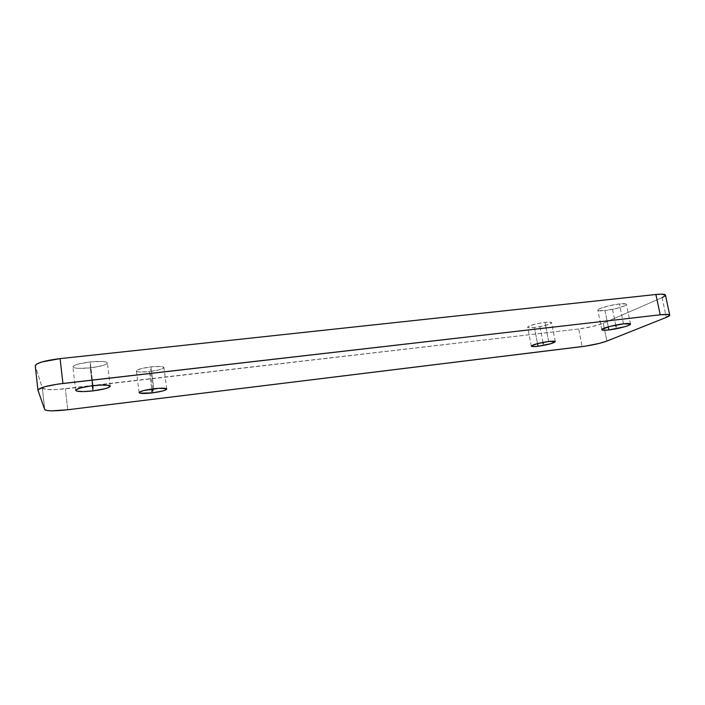 <?xml version="1.0" encoding="UTF-8"?>
<svg xmlns="http://www.w3.org/2000/svg" width="705" height="705" viewBox="0 0 705 705"><rect width="100%" height="100%" fill="white"/><g stroke="black" fill="none" stroke-linecap="round" stroke-linejoin="round"><path stroke-width="0.53" stroke-dasharray="3.52 2.64" d="M534.416 327.552L537.501 343.591L534.416 327.552L543.449 325.948L550.314 323.771L551.566 322.855L551.002 322.264L544.947 322.352C534.989 323.815 529.243 325.454 527.692 327.261C528.063 327.904 530.301 328.001 534.416 327.552C544.26 326.115 549.979 324.476 551.592 322.643C551.248 322.018 549.036 321.921 544.947 322.352L535.712 323.992L528.847 326.212L527.701 327.102L528.371 327.675L534.416 327.552M548.666 341.493L544.947 322.352L548.666 341.493M149.451 371.588L151.69 389.019L149.451 371.588L159.277 369.817L163.904 367.702L163.225 366.908L160.537 366.468L150.985 366.873C142.04 368.054 137.175 369.42 136.391 370.98C137.299 372.161 141.652 372.372 149.451 371.588C158.299 370.416 163.119 369.05 163.93 367.49C163.111 366.309 158.792 366.106 150.985 366.873L140.912 368.689L136.4 370.83L137.228 371.606L140.004 372.011L149.451 371.588M153.796 388.746L150.985 366.873L153.796 388.746M90.275 367.851L92.408 385.767L90.275 367.851L102.26 365.675L105.997 364.318L107.371 363.04L106.164 362.035L102.489 361.454L90.196 361.912C79.533 363.278 73.778 364.917 72.923 366.847C74.21 368.495 79.991 368.838 90.275 367.851C100.789 366.503 106.49 364.864 107.371 362.934C106.235 361.304 100.507 360.96 90.196 361.912L77.841 364.168L74.131 365.56L72.923 366.847L74.36 367.816L78.184 368.345L90.275 367.851M93.025 385.697L90.196 361.912L93.025 385.697M604.961 310.579L608.283 326.847L604.961 310.579L615.659 308.667L624.374 305.952L626.269 304.771L626.005 303.978L619.395 303.943C610.142 304.886 596.897 308.764 597.84 310.2C598.219 310.914 600.598 311.037 604.961 310.579C614.029 309.645 627.256 305.829 626.41 304.331C626.058 303.626 623.713 303.502 619.395 303.943L608.397 305.908L599.673 308.675L597.928 309.83L598.342 310.597L604.961 310.579M623.502 323.833L619.395 303.943L623.502 323.833M578.682 328.988L56.938 389.565L46.706 389.521L42.37 388.12L35.285 365.904L42.37 388.12L44.75 409.623L42.37 388.12C44.424 389.962 52.082 390.2 65.353 388.834L578.682 328.988C588.675 327.658 596.862 325.754 603.242 323.278L592.332 326.565L578.682 328.988L582.189 346.587L578.682 328.988M665.449 295.139L665.088 295.862M662.065 297.616L666.304 317.391L662.065 297.616L603.242 323.278L662.065 297.616C664.462 296.558 665.582 295.712 665.432 295.06M37.973 390.35L35.285 365.904L37.973 390.35M606.873 341.079L603.242 323.278L606.873 341.079M67.742 409.755L65.353 388.834L67.742 409.755M615.729 325.084L612.081 307.31M92.707 385.732L90.231 364.934M152.729 388.878L150.209 369.261M542.982 342.383L539.625 324.987M531.306 346.129L527.692 327.261M139.123 392.641L136.391 370.98M75.655 390.376L72.923 366.847M601.797 329.72L597.84 310.2M630.508 324.018L626.41 304.331M110.209 386.217L107.371 362.934M166.741 389.001L163.93 367.49M555.293 341.617L551.592 322.643"/><path stroke-width="1.06" d="M538.012 346.27C533.888 346.745 531.658 346.71 531.306 346.164C532.892 344.542 538.682 342.991 548.666 341.493C552.755 341.035 554.967 341.07 555.293 341.617C553.636 343.256 547.882 344.807 538.012 346.27L537.501 343.591L538.012 346.27L551.116 343.635L555.214 341.502L548.666 341.493L537.236 343.661L531.314 346.023L532.954 346.596L538.012 346.27M152.183 392.896C144.366 393.751 140.013 393.663 139.123 392.641C139.934 391.266 144.825 389.971 153.796 388.746C161.621 387.909 165.939 387.997 166.75 389.01C165.913 390.394 161.057 391.689 152.183 392.896L151.69 389.019L152.183 392.896L162.053 391.143L165.305 390.121L166.644 388.816L159.066 388.27L143.688 390.552L139.528 392.077L139.141 392.518L139.951 393.17L152.183 392.896M93.016 390.887C82.697 391.962 76.915 391.795 75.655 390.376C76.537 388.675 82.326 387.115 93.025 385.697C103.362 384.648 109.09 384.824 110.209 386.225C109.293 387.935 103.556 389.486 93.016 390.887L92.408 385.767L93.016 390.887L105.045 388.728L108.808 387.468L110.209 386.322L107.46 385.194L99.722 385.115L89.597 386.146L80.617 387.926L75.928 389.83L75.655 390.376L77.083 391.196L83.516 391.583L93.016 390.887M608.917 329.94C604.546 330.433 602.176 330.372 601.806 329.764C600.907 328.521 614.24 324.846 623.502 323.833C627.838 323.348 630.164 323.41 630.508 324.018C631.31 325.313 617.994 328.935 608.917 329.94L608.283 326.847L608.917 329.94L624.665 326.759L628.428 325.481L630.508 324.009L623.502 323.833L609.807 326.433L601.911 329.429L603.295 330.24L608.917 329.94M35.285 365.904L36.73 364.009L41.956 361.947L60.092 358.625L655.888 294.505L661.801 294.161L665.449 295.139M665.088 295.862L662.065 297.616M669.732 315.091L665.432 295.06C664.947 294.1 661.766 293.914 655.888 294.505L660.215 314.8L655.888 294.505L60.092 358.625L62.921 383.458L660.215 314.8C666.102 314.157 669.274 314.254 669.732 315.091C669.865 315.655 668.719 316.422 666.304 317.391L606.873 341.079C600.431 343.388 592.209 345.221 582.189 346.587L67.742 409.755C54.444 411.226 46.777 411.182 44.75 409.623L37.947 390.217C39.163 387.732 47.482 385.476 62.921 383.458L60.092 358.625C44.706 360.555 36.431 362.934 35.25 365.745L37.947 390.209M67.742 409.755L51.976 410.839L46.847 410.513L44.75 409.623L37.973 390.35L38.211 389.557L44.706 386.745L57.836 384.119L660.215 314.8L668.111 314.456L669.75 315.188L666.304 317.391L606.873 341.079L599.188 343.414L585.432 346.146L67.742 409.755M616.108 326.926L615.729 325.084M93.016 388.34L92.707 385.732M152.985 390.852L152.729 388.878M543.273 343.917L542.982 342.383"/></g></svg>
